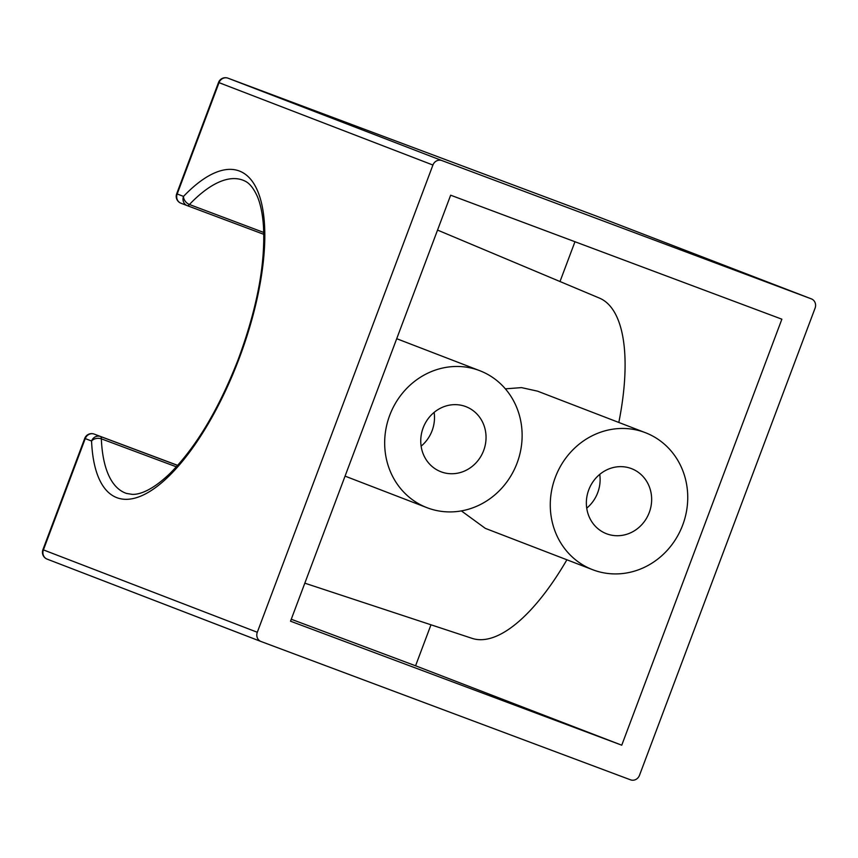 <?xml version="1.0" encoding="UTF-8"?>
<svg xmlns="http://www.w3.org/2000/svg" width="858" height="858" viewBox="0 0 858 858"><rect width="100%" height="100%" fill="white"/><g stroke="black" fill="none" stroke-linecap="round" stroke-linejoin="round"><path stroke-width="1.29" d="M257.303 632.271L432.925 165.036L219.026 82.658L177.188 193.972L183.515 196.407A174.442 65.626 110.5 0 1 264.8 238.277A174.442 65.626 110.5 0 1 179.794 464.435A174.442 65.626 110.5 0 1 91.57 441.023L85.242 438.588L43.404 549.892L257.303 632.271A7.336 6.8 111.1 0 0 261.036 641.516A7.336 6.8 111.1 0 0 261.089 641.527L630.523 779.825A7.336 6.8 111.1 0 0 639.478 775.342L815.1 308.108A7.336 6.8 111.1 0 0 811.368 298.874A7.336 6.8 111.1 0 0 811.314 298.852L597.415 216.473A7.336 6.8 -68.9 0 1 597.468 216.495L597.468 216.495A7.336 6.8 -68.9 0 1 597.522 216.516M811.314 298.852L441.881 160.553A7.336 6.8 111.1 0 0 432.925 165.036M450.654 195.195L781.874 319.187L621.75 745.194L290.53 621.203L450.654 195.195M621.75 745.194L415.572 665.787L291.259 619.251M430.984 624.796L415.572 665.787M304.826 583.172L472.082 638.352A181.671 68.35 -69.5 0 0 566.902 559.781M618.822 422.458A181.671 68.35 -69.5 0 0 599.452 298.101L437.548 230.083M574.967 241.731L560.006 281.531M645.388 432.689A73.402 68.007 111.1 0 0 644.83 432.475A73.402 68.007 111.1 0 0 555.426 477.048A73.402 68.007 111.1 0 0 592.621 569.691A73.402 68.007 111.1 0 0 593.178 569.905A73.402 68.007 111.1 0 0 682.593 525.332A73.402 68.007 111.1 0 0 645.388 432.689L537.516 391.151L521.471 387.612L505.373 388.846M461.389 510.907L485.317 528.367L592.621 569.691M479.225 370.484A73.402 68.007 111.1 0 0 389.822 415.047A73.402 68.007 111.1 0 0 427.016 507.689A73.402 68.007 111.1 0 0 427.574 507.904A73.402 68.007 111.1 0 0 516.977 463.341A73.402 68.007 111.1 0 0 479.783 370.699A73.402 68.007 111.1 0 0 479.225 370.484M441.13 471.836A34.867 32.304 -68.9 0 1 440.873 471.728A34.867 32.304 -68.9 0 1 423.198 427.724A34.867 32.304 -68.9 0 1 465.669 406.553A34.867 32.304 -68.9 0 1 465.926 406.66A34.867 32.304 -68.9 0 1 483.601 450.664A34.867 32.304 -68.9 0 1 441.13 471.836M606.735 533.826A34.867 32.304 -68.9 0 1 606.477 533.73A34.867 32.304 -68.9 0 1 588.803 489.725A34.867 32.304 -68.9 0 1 631.274 468.554A34.867 32.304 -68.9 0 1 631.542 468.65A34.867 32.304 -68.9 0 1 649.206 512.655A34.867 32.304 -68.9 0 1 606.735 533.826M434.127 412.387A34.867 32.304 -68.9 0 1 421.128 446.149M599.742 474.377A34.867 32.304 -68.9 0 1 586.733 508.151M176.362 466.827L101.341 438.835A7.336 2.381 -69.5 0 0 100.525 436.529L177.692 465.358L94.187 434.094A7.336 7.336 0 0 0 84.738 438.384L42.9 549.699A7.336 7.336 0 0 0 47.136 559.126L47.136 559.126A7.336 6.8 111.1 0 0 47.19 559.148L260.982 641.484M441.881 160.553L227.981 78.175A7.336 6.8 -68.9 0 0 219.026 82.658L218.522 82.465L176.684 193.769L177.188 193.972A7.336 6.8 111.1 0 0 180.92 203.207L187.248 205.641A7.336 6.8 111.1 0 1 183.515 196.407A7.336 5.105 43.7 0 0 189.425 204.504L263.771 232.464M177.638 465.422L100.525 436.529A7.336 6.8 -68.9 0 0 91.57 441.023A7.336 5.084 -2.4 0 1 101.341 438.835A167.106 62.87 110.5 0 0 126.555 493.447L132.218 494.358C139.393 494.723 152.295 490.54 170.249 473.176C195.989 447.2 218.554 409.556 237.913 360.221C257.1 308.623 265.605 263.674 263.417 225.407C262.494 213.331 260.403 203.539 257.164 196.032C251.308 183.505 246.107 181.564 243.704 180.491A167.106 62.87 110.5 0 0 189.425 204.504A7.336 2.381 -69.5 0 1 187.312 205.663L263.814 234.331L187.312 205.663A7.336 6.8 111.1 0 1 187.248 205.641A7.336 7.336 0 0 0 187.312 205.663M42.9 549.699L43.404 549.892A7.336 6.8 111.1 0 0 47.136 559.126L261.036 641.516M227.971 78.175L597.404 216.473A7.336 2.756 -69.5 0 0 597.393 216.463A7.336 2.756 -69.5 0 1 597.415 216.473L227.981 78.175A7.336 2.756 -69.5 0 0 227.971 78.175A7.336 7.336 0 0 0 218.522 82.465L222.812 84.052M94.187 434.094A7.336 2.756 -69.5 0 1 94.198 434.094A7.336 6.8 -68.9 0 0 85.242 438.588L84.738 438.384M176.684 193.769A7.336 7.336 0 0 0 180.92 203.207L180.92 203.207A7.336 6.8 111.1 0 0 180.974 203.228L187.194 205.62M345.055 476.126L427.016 507.689M396.718 338.706L479.783 370.699M811.368 298.874L597.468 216.495A7.336 7.336 0 0 0 597.404 216.473"/></g></svg>
